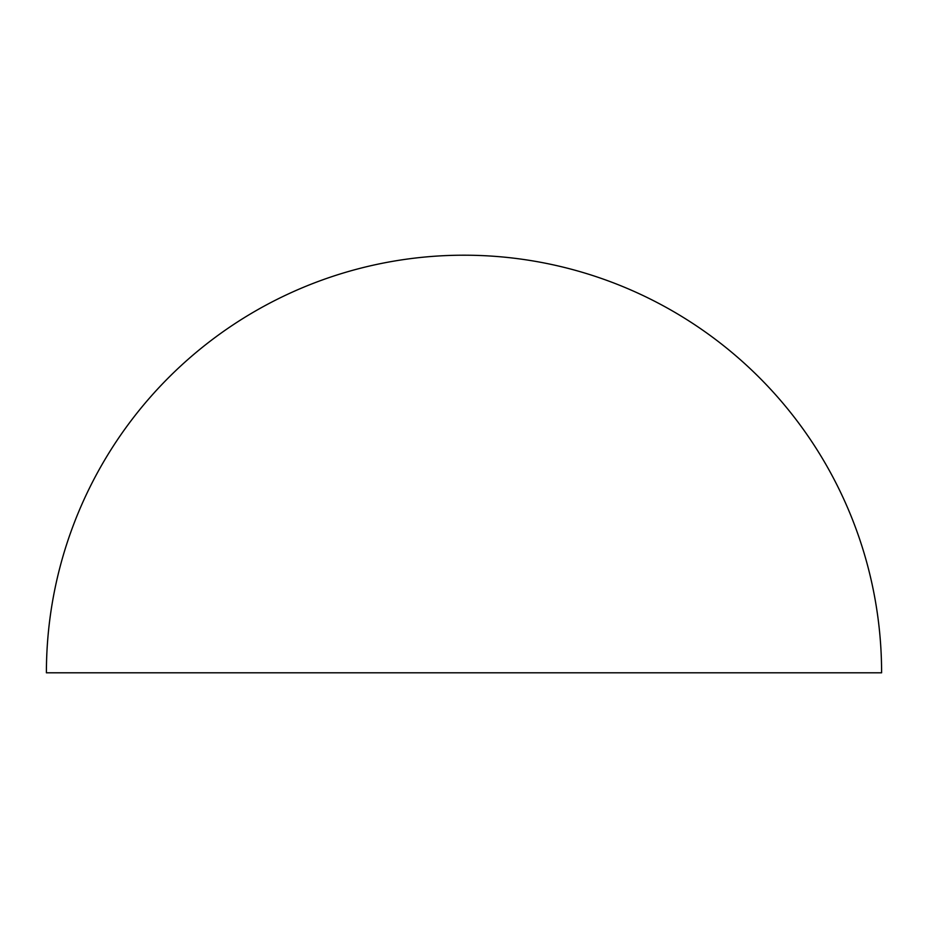 <?xml version="1.0" encoding="UTF-8"?>
<svg xmlns="http://www.w3.org/2000/svg" width="928" height="928" viewBox="0 0 928 928"><rect width="100%" height="100%" fill="white"/><g stroke="black" fill="none" stroke-linecap="round" stroke-linejoin="round"><path stroke-width="1.39" d="M464 255.2A417.6 417.6 0 0 1 881.6 672.8L46.4 672.8A417.6 417.6 0 0 1 464 255.2"/></g></svg>
